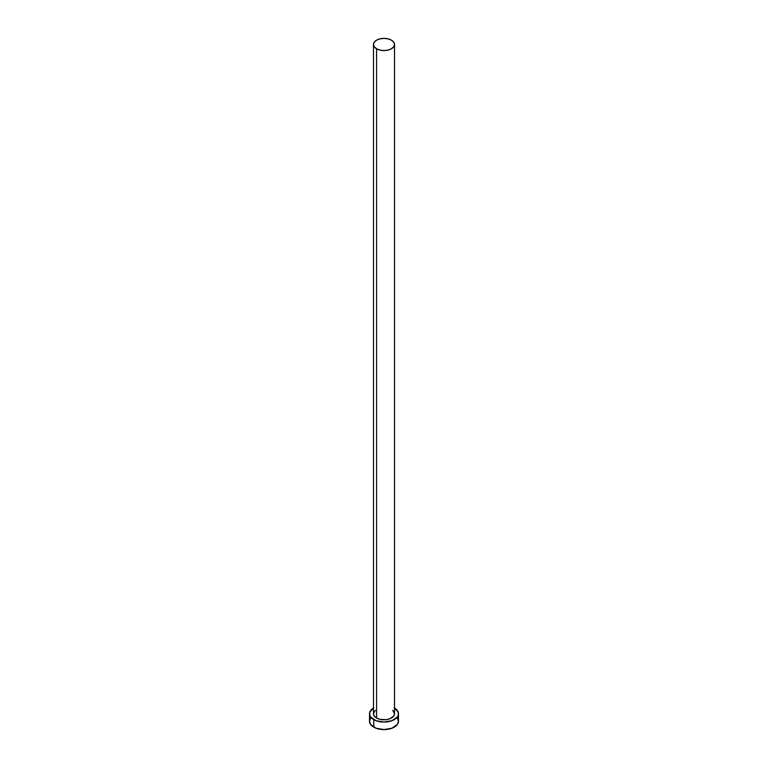 <?xml version="1.0" encoding="UTF-8"?>
<svg xmlns="http://www.w3.org/2000/svg" width="768" height="768" viewBox="0 0 768 768"><rect width="100%" height="100%" fill="white"/><g stroke="black" fill="none" stroke-linecap="round" stroke-linejoin="round"><path stroke-width="1.15" d="M373.478 44.477L374.275 46.8L376.56 48.778L379.968 50.093L384 50.554L388.032 50.093L391.44 48.778L393.725 46.8L394.522 44.477L393.725 42.154L391.44 40.176L388.032 38.861L384 38.4L379.968 38.861L376.56 40.176L374.275 42.154L373.478 44.477L373.478 713.722A10.522 6.077 0 0 0 376.56 718.022L376.56 48.778A10.522 6.077 180 0 1 373.478 44.477A10.522 6.077 180 0 1 379.968 38.861A10.522 6.077 180 0 1 391.44 40.176A10.522 6.077 180 0 1 394.522 44.477A10.522 6.077 180 0 1 388.032 50.093A10.522 6.077 180 0 1 376.56 48.778L376.56 718.022A10.522 6.077 0 0 0 388.032 719.338A10.522 6.077 0 0 0 394.522 713.722L393.725 716.054L389.846 718.781L386.054 719.683L379.968 719.338L376.56 718.022L374.275 716.054L373.478 713.722L375.245 710.352M394.522 707.99A14.477 8.352 180 0 1 398.477 713.722A14.477 8.352 180 0 1 389.539 721.44A14.477 8.352 180 0 1 373.766 719.635L373.766 727.152A14.477 8.352 0 0 0 389.539 728.966A14.477 8.352 0 0 0 398.477 721.248L397.373 718.051M370.627 718.051L369.523 721.248A14.477 8.352 0 0 0 373.766 727.152L373.766 719.635A14.477 8.352 180 0 1 369.523 713.722A14.477 8.352 180 0 1 373.478 707.99M373.766 707.818L369.802 712.099L369.802 715.354L370.627 716.918L375.955 720.672L384 722.083L392.045 720.672L397.373 716.918L398.198 715.354L398.198 712.099L394.234 707.818M392.755 710.352L394.522 713.722L394.522 44.477M369.523 713.722L369.523 721.248L370.627 724.445L375.955 728.189L384 729.6L392.045 728.189L397.373 724.445L398.477 721.248L398.477 713.722"/></g></svg>
